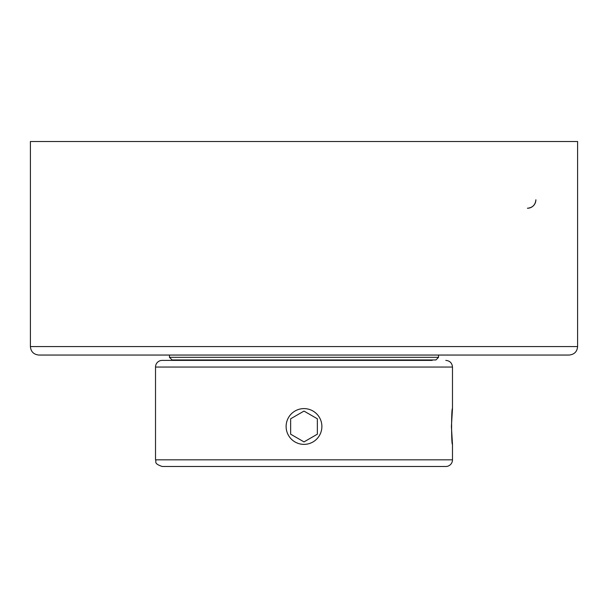 <?xml version="1.0" encoding="UTF-8"?>
<svg xmlns="http://www.w3.org/2000/svg" width="608" height="608" viewBox="0 0 608 608"><rect width="100%" height="100%" fill="white"/><g stroke="black" fill="none" stroke-linecap="round" stroke-linejoin="round"><path stroke-width="0.91" d="M30.4 346.575C30.856 351.675 33.683 354.502 38.874 355.049L569.126 355.049C574.317 354.502 577.144 351.675 577.6 346.575L30.4 346.575L30.4 141.504L577.6 141.504L577.6 346.575M535.891 199.766A8.474 8.474 0 0 1 527.417 208.24C532.555 207.723 535.382 204.904 535.891 199.766M304 444.372A17.883 17.883 0 0 1 286.117 426.489A17.883 17.883 0 0 1 304 408.606A17.883 17.883 0 0 1 321.883 426.489A17.883 17.883 0 0 1 304 444.372M304 441.902L317.346 434.196L304 441.902L290.654 434.196L290.654 418.783L304 411.084L317.346 418.783L317.346 434.196L317.346 418.783L304 411.084L290.654 418.783L290.654 434.196L304 441.902M178.402 359.959L178.402 360.384M304 357.329L169.457 357.329L172.087 359.959L435.913 359.959L438.543 357.329L304 357.329M432.227 360.384L162.192 360.384A6.673 6.673 0 0 0 155.519 367.057L452.481 367.057L452.481 408.606L451.402 426.489L452.481 444.372L452.481 459.823A6.673 6.673 0 0 1 445.808 466.496L162.192 466.496C153.072 463.319 156.803 461.791 155.519 459.823L155.519 367.057M410.772 466.496L197.228 466.496M452.481 444.372C451.311 445.474 451.311 407.504 452.481 408.606M452.481 459.823L155.519 459.823M429.598 360.384L429.598 359.959M169.457 355.049L169.457 357.329M438.543 355.049L438.543 357.329M452.481 367.057C452.086 363.006 449.859 360.78 445.808 360.384"/></g></svg>

